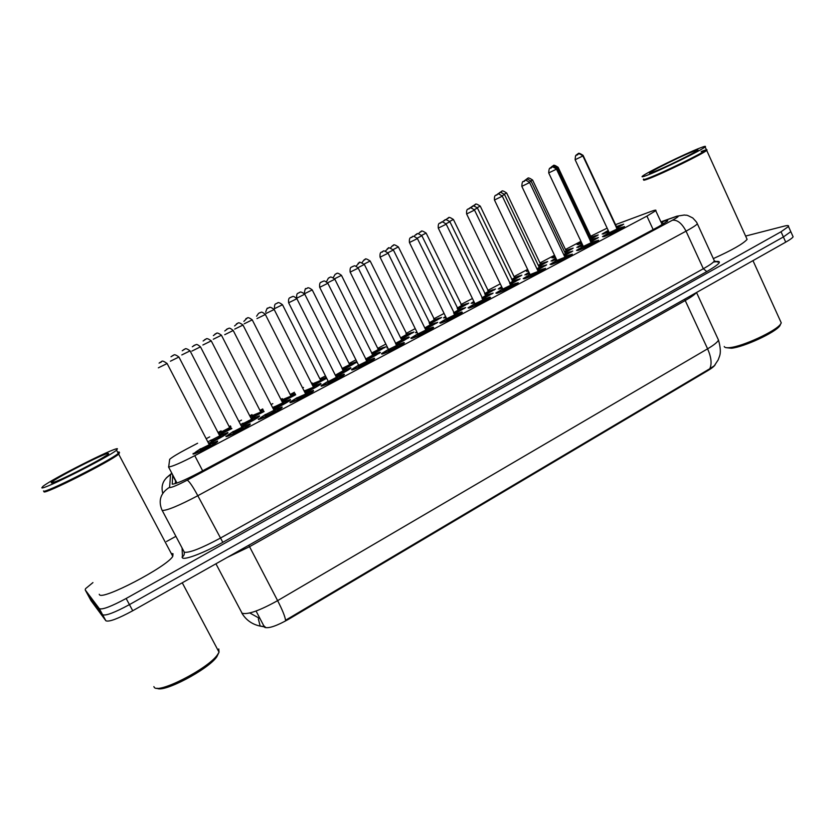 <?xml version="1.0" encoding="UTF-8"?>
<svg xmlns="http://www.w3.org/2000/svg" width="835" height="835" viewBox="0 0 835 835"><rect width="100%" height="100%" fill="white"/><g stroke="black" fill="none" stroke-linecap="round" stroke-linejoin="round"><path stroke-width="1.25" d="M218.551 433.313L221.494 431.643M229.709 427.457L230.971 426.873M250.218 416.571L252.379 415.36M260.468 411.269L263.286 409.985M281.322 400.142L282.721 399.37M290.663 395.362L295.016 393.452M311.862 384.017L312.52 383.662M320.337 379.737L326.172 377.274M349.531 364.373L356.785 361.513M378.213 349.28L385.791 346.849L372.264 354.374M406.405 334.438L413.92 332.027L401.249 339.114M555.421 257.159L552.019 257.89L554.868 256.001M565.921 250.479L573.165 248.131L565.013 252.817M434.116 319.857L441.579 317.457L429.733 324.105M461.358 305.516L468.769 303.126L457.726 309.357M528.471 271.187L526.467 271.365L528.023 270.248M540.422 263.902L547.697 261.543L538.867 266.595M501.01 285.361L500.76 284.839M514.506 277.544L521.823 275.174L512.283 280.612M488.151 291.405L495.52 289.035L485.239 294.859M581.88 243.34L577.142 244.624L581.275 242.046M591.003 237.276L598.215 234.927L590.721 239.259M207.967 441.861L211.276 439.961M219.751 435.64L227.882 432.478L227.861 433.041C224.062 435.933 217.705 439.408 208.792 443.458M240.626 424.556L243.11 423.157M251.429 418.93L259.414 415.82L259.466 416.362C256.094 418.982 250.093 422.27 241.482 426.236M272.68 407.595L274.36 406.655M282.533 402.533L290.371 399.474L290.517 399.996C287.501 402.355 281.844 405.476 273.567 409.327M304.149 390.947L305.036 390.467M313.083 386.428L320.765 383.422L321.005 383.912C318.302 386.062 312.979 389.006 305.046 392.732M343.101 370.594L350.616 367.65L350.95 368.11C348.529 370.062 343.529 372.838 335.962 376.428M372.598 355.042L379.935 352.161L380.384 352.579L366.325 360.417M387.858 348.111L386.908 347.84L387.482 347.35M401.572 339.761L408.753 336.943L409.296 337.33L396.155 344.688M474.468 302.698L471.128 303.303L473.862 301.445M485.542 295.496L493.099 293.106L482.473 299.139M582.955 245.615L576.839 247.431L582.256 244.133M591.023 239.895L598.413 237.526L590.731 241.983M556.538 259.528L551.079 261.042L555.849 258.078M565.316 253.443L572.737 251.074L564.356 255.907M417.26 332.727L415.475 332.727L416.78 331.745M430.056 324.752L437.717 322.331L425.443 329.23M502.305 288.065L498.245 288.973L501.668 286.729M512.586 281.249L520.09 278.859L510.248 284.474M446.13 317.592L443.552 317.885L445.566 316.444M458.039 310.004L465.638 307.593L454.209 314.054M529.661 273.671L524.891 274.892L528.993 272.273M539.17 267.231L546.633 264.852L537.531 270.07M608.924 231.932L602.171 234.04L608.214 230.439M616.313 226.567L623.672 224.187L616.647 228.289M209.22 444.283L217.622 441.037L217.559 441.652C215.284 444.199 194.764 454.584 193.042 454.042L200.483 448.76M241.889 427.029L250.135 423.836L250.156 424.43C247.995 426.883 228.038 436.945 226.014 436.601L233.309 431.392M273.953 410.089L282.032 406.958L282.147 407.522C280.09 409.881 260.687 419.64 258.37 419.483L265.53 414.358M305.422 393.473L313.344 390.394L313.563 390.926C311.601 393.191 292.699 402.668 290.121 402.679L289.975 402.126L297.135 397.637M336.317 377.149L344.083 374.132L344.396 374.633C342.527 376.815 324.116 386.02 321.277 386.188L321.037 385.676L328.165 381.23M366.68 361.117L374.257 358.163L374.685 358.622C372.901 360.72 354.948 369.675 351.869 370.009L351.525 369.529L358.591 365.135M396.489 345.377L403.889 342.486L404.422 342.903C402.731 344.918 385.206 353.643 381.908 354.113L381.459 353.675L388.473 349.343M425.777 329.908L433 327.08L433.647 327.466C432.029 329.397 414.911 337.904 411.404 338.509L410.841 338.112L417.803 333.833M454.543 314.722L461.578 311.956L462.35 312.29C460.816 314.148 444.074 322.446 440.369 323.187L439.701 322.821L446.621 318.594M482.797 299.807L489.665 297.103L490.552 297.385C489.091 299.17 472.725 307.27 468.832 308.125L468.038 307.812L474.927 303.637M510.561 285.142L518.274 282.731C516.886 284.453 500.854 292.365 496.783 293.336L495.875 293.075L502.733 288.941M537.855 270.728L545.516 268.327C544.19 269.976 528.492 277.721 524.255 278.796L523.221 278.587L530.048 274.496M564.679 256.575L572.299 254.174C571.036 255.76 555.64 263.328 551.257 264.507L550.098 264.361L556.903 260.301M591.044 242.651L598.622 240.25C597.432 241.774 582.319 249.195 577.799 250.469L576.515 250.375L583.3 246.346M616.961 228.957L624.517 226.556C623.38 228.028 608.548 235.293 603.882 236.67L602.484 236.629L609.247 232.631M197.613 443.239L186.643 449.021C177.792 453.718 172.125 457.162 169.662 459.333L168.68 466.963C172.25 466.598 180.945 462.83 194.764 455.67L646.916 216.108L655.746 210.712C656.581 209.731 654.911 210.013 650.705 211.558L615.426 224.678M264.518 627.189L264.799 627.429C268.839 628.609 276.813 625.864 288.712 619.194L707.986 370.521C711.942 368.151 714.342 366.221 715.188 364.718M607.149 228.153L590.543 236.295M580.941 241.346L565.462 249.498M554.513 255.27L539.963 262.931M527.626 269.423L514.047 276.583M500.269 283.837L487.703 290.455M472.433 298.502L460.91 304.566M444.095 313.428L433.657 318.918M415.245 328.625L405.946 333.52M385.864 344.093L377.754 348.362M355.95 359.843L349.072 363.465M325.483 375.896L319.889 378.839M312.144 382.921L311.486 383.265M303.512 387.461L302.614 387.931M294.411 392.262L290.215 394.475M282.334 398.619L280.925 399.36M272.805 403.639L271.114 404.526M262.743 408.931L260.009 410.382M251.993 414.598L249.801 415.757M241.534 420.109L239.019 421.435M230.491 425.923L229.26 426.57M221.098 430.87L218.102 432.446M209.679 436.882L206.297 438.667M357.046 362.035L342.757 369.915M326.683 378.297L312.728 385.728M295.684 394.778L282.167 401.812M264.079 411.54L251.053 418.189M231.869 428.595L219.344 434.858M215.931 563.782L242.077 613.234C247.828 614.81 259.675 610.615 277.617 600.647C282.418 609.988 285.059 616.533 285.539 620.259L709.792 368.736L714.301 365.782L718.173 359.906L719.582 356.096C720.856 352.589 720.501 347.245 718.497 340.075L717.651 338.248M263.745 625.718L265.415 627.189M790.38 230.742L790.797 231.66L783.397 236.952L129.446 604.613C114.593 612.639 105.648 616.011 102.611 614.727L88.072 595.198L102.611 614.727C105.648 616.011 114.593 612.639 129.446 604.613L783.397 236.952L790.797 231.66L790.38 230.742M260.061 618.683L249.801 612.973M792.686 235.867L793.114 236.806C792.394 237.975 789.931 239.76 785.725 242.15L132.734 610.75C117.902 618.787 108.947 622.127 105.878 620.781L90.984 600.595M172.72 474.938L172.219 484.175C175.841 483.987 184.577 480.282 198.438 473.048L658.794 226.567L667.509 221.077C668.324 220.033 666.591 220.252 662.312 221.766L661.059 222.204M745.613 236.065L784.096 226.16C787.603 225.283 789.065 225.398 788.48 226.504L781.049 231.765L126.148 598.476C111.274 606.492 102.34 609.884 99.334 608.673L85.212 589.907L85.525 588.685L92.936 582.59M166.53 541.497L175.882 536.352M175.287 483.622L175.59 480.396M218.728 652.845L216.808 656.801C208.322 669.44 163.159 693.238 157.043 688.217M218.77 648.952L219.041 652.198L217.434 654.828C208.03 668.825 157.178 694.772 154.11 687.08L153.87 686.631M119.52 452.674L118.664 454.146C111.118 461.056 44.213 494.821 43.973 491.794L44.14 491.22C44.37 494.174 109.291 461.494 117.829 454.177L117.996 453.645C109.385 461.014 43.775 494.028 43.587 491.063L43.514 490.938M171.238 553.448L173.012 553.751L172.772 556.35C167.157 566.715 101.494 601.012 99.396 594.572L99.24 594.28M119.175 452.591L117.829 454.177M117.641 452.215L119.144 451.965L117.996 453.645M117.432 448.739L116.556 450.159C108.926 456.933 41.98 490.667 41.813 487.776L42.94 486.377C51.801 479.029 114.353 447.456 117.432 448.739M117.871 452.654L118.956 452.507M780.652 323.99L779.838 325.807C775.485 332.497 743.526 347.245 731.345 348.226L726.419 347.704M780.412 321.005L781.268 322.894L780.548 324.137C775.997 331.119 742.482 346.588 729.769 347.621C726.408 347.986 724.571 347.611 724.248 346.494M701.181 151.542C705.888 149.726 707.756 149.298 706.796 150.279L706.692 150.373C703.842 153.463 662.343 173.732 648.607 178.763C644.568 180.276 642.992 180.59 643.858 179.713M746.5 238.006L747.116 239.384C743.244 243.778 731.982 250.187 713.33 258.61M706.337 149.59L706.107 150.3C702.673 153.619 662.176 173.377 648.732 178.304L643.785 179.567M706.149 149.173L706.285 149.841C702.819 153.181 661.884 173.158 648.315 178.126C644.213 179.682 642.647 179.984 643.618 179.045M699.636 148.139C704.479 146.25 706.306 145.833 705.116 146.897C702.225 149.924 660.725 170.204 647.021 175.308C642.783 176.926 641.259 177.218 642.449 176.185C645.747 173.012 684.627 153.943 699.636 148.139M176.978 483.048L168.513 466.911M264.006 626.219L260.53 619.57M260.332 619.194L256.053 611.022M707.986 370.521L707.694 369.895M288.712 619.194L288.346 618.495M202.654 470.794L194.764 455.67M653.158 229.583L646.916 216.108M684.69 299.18L685.222 300.527L249.529 546.706L227.11 557.467M696.254 292.657C694.856 294.505 691.182 297.124 685.222 300.527L707.6 348.821C713.883 345.095 717.515 342.183 718.497 340.075L696.526 292.5M241.806 613.015C245.981 620.019 252.107 624.382 260.207 626.104L264.361 626.584M709.792 368.736C712.036 363.893 711.305 357.255 707.6 348.821L277.617 600.647L248.788 545.234M785.725 242.15L781.049 231.765M132.734 610.75L126.148 598.476M105.878 620.781L99.334 608.673M91.057 600.72L85.212 589.907M171.906 473.382L170.538 474.76L169.578 487.619C172 487.515 177.876 485.02 187.217 480.146L672.373 220.242C678.657 216.766 679.857 215.555 675.985 216.609L660.944 221.943M696.901 222.82L697.371 223.811C696.129 225.273 692.351 227.725 686.046 231.159L197.811 495.719C178.899 505.666 167.052 510.582 162.272 510.446L161.896 509.882C158.128 500.509 160.623 493.005 169.38 487.379M714.979 261.605C722.839 260.478 720.114 263.808 706.817 271.573L222.82 542.312L197.811 495.719C192.875 486.565 189.336 481.377 187.217 480.146M676.653 216.255L674.523 217.1M222.82 542.312C204.69 552.53 185.193 560.055 182.521 557.978L182.082 548.115M162.178 510.404L184.337 552.248C189.42 552.979 201.339 548.324 220.085 538.262L703.331 268.734C709.573 265.227 713.267 262.628 714.405 260.958L713.81 259.664M672.373 220.242C677.31 219.626 681.871 223.269 686.046 231.159L703.331 268.734L706.817 271.573M184.128 552.102C184.66 554.242 183.951 555.912 182.009 557.112M170.538 474.76C163.316 479.165 160.717 485.365 162.752 493.339M175.444 480.751L172.574 475.282M663.355 224.01L662.312 221.766M623.307 227.464L621.365 227.423L617.117 229.082L621.365 227.423C627.951 225.231 611.293 234.061 605.584 235.773C603.162 236.409 604.383 235.428 609.247 232.829C602.86 236.482 604.404 235.491 604.06 236.618M617.451 229.5C620.603 228.477 612.358 232.829 609.54 233.675L609.341 232.84M582.882 155.957L575.138 159.735L609.289 232.725L617.013 229.051M578.05 154.287L576.902 154.851L578.05 154.287M603.695 234.009C602.557 233.967 604.091 232.829 608.287 230.596C603.935 232.955 602.901 233.821 605.198 233.184L608.84 231.775M616.574 228.132C621.741 225.398 623.067 224.385 620.562 225.074L616.439 226.692L622.482 225.074M577.225 154.256L578.342 153.692L577.225 154.256M616.794 227.078L616.387 227.725M578.645 244.582C577.903 244.425 578.801 243.632 581.358 242.223C578.624 243.81 578.175 244.342 580.022 243.81L581.797 243.162M590.658 239.113C596.117 236.263 597.651 235.146 595.261 235.773L591.117 237.401L597.046 235.794M551.006 167.313L552.311 166.228C554.179 166.843 551.559 162.992 558.114 167.271L557.112 167.804M552.363 166.196L553.48 165.643L552.363 166.196M590.157 238.059L591.034 237.338M591.472 237.766L590.481 238.747M578.102 250.375C578.467 249.227 576.849 250.249 583.289 246.555C578.488 249.133 577.235 250.135 579.521 249.561C585.032 247.964 601.972 238.987 595.532 241.085L591.201 242.776L595.574 241.065L597.411 241.158M591.535 243.204L591.545 243.194C594.729 242.16 586.295 246.628 583.54 247.431L583.394 246.576M548.71 172.929C549.075 165.591 550.954 168.983 550.401 168.054C552.499 168.607 550.129 164.516 556.496 169.161L548.71 172.929L583.341 246.45L591.086 242.745M551.622 167.449L550.453 168.023L551.622 167.449M551.705 264.371C552.081 263.192 550.39 264.267 556.893 260.51C552.144 263.077 550.849 264.1 553.01 263.589C558.302 262.117 575.545 252.984 569.303 254.967L564.752 256.742M529.62 182.541L521.823 186.362L556.955 260.405L565.243 257.107C568.332 256.136 559.753 260.677 557.102 261.418L557.008 260.541M521.823 186.362C522.157 178.961 524.067 182.385 523.493 181.456C525.591 181.999 523.294 177.886 529.63 182.562L564.721 256.679M524.735 180.83L523.555 181.425L524.735 180.83M524.839 278.619C523.441 278.639 525.173 277.335 530.048 274.705C525.34 277.262 524.015 278.305 526.05 277.857C531.112 276.51 548.658 267.221 542.614 269.089L538.032 270.864M502.294 196.183L494.466 200.014L530.11 274.611L538.491 271.271C541.477 270.352 532.751 274.976 530.204 275.654L530.162 274.746M494.466 200.014C494.049 194.002 496.595 195.494 496.105 195.087C498.224 195.63 495.906 191.497 502.315 196.204L537.907 270.843M497.389 194.451L496.178 195.056L497.389 194.451M497.503 293.116C496.084 293.127 497.827 291.812 502.722 289.161C498.067 291.697 496.7 292.761 498.61 292.375C503.442 291.164 521.301 281.708 515.466 283.451L510.738 285.278L515.519 283.43L517.063 283.649M511.083 285.737L511.27 285.674C514.151 284.818 505.269 289.526 502.837 290.131L502.847 289.202M466.629 213.948L502.785 289.056L510.623 285.267M466.88 213.843L466.619 213.917C466.18 207.863 468.759 209.366 468.247 208.959C470.408 209.512 468.038 205.337 474.51 210.086L466.88 213.843M469.552 208.312L468.32 208.927L469.552 208.312M474.499 210.055L511.218 285.695M578.384 247.41C577.361 247.317 578.676 246.283 582.339 244.3C578.54 246.409 577.684 247.181 579.782 246.607L582.872 245.438M590.658 241.826C596.263 238.893 597.839 237.735 595.397 238.361L591.17 240.021L595.428 238.34L597.223 238.403M591.504 240.417L591.504 240.417C592.547 240.125 592.203 240.459 590.47 241.44M557.31 168.169L556.267 168.743M551.434 167.094L552.572 166.52L551.434 167.094M590.147 240.741L591.065 239.979M552.634 261.031C551.726 260.906 552.822 259.977 555.933 258.255C552.718 260.092 552.05 260.76 553.929 260.259L556.454 259.341M564.283 255.75C570.336 252.619 572.173 251.325 569.814 251.878L565.472 253.569L569.856 251.857L571.547 251.961M563.782 254.675L565.41 253.652L566.255 253.955L564.105 255.374M531.133 181.226L529.411 182.155M525.215 180.141L526.374 179.567L525.215 180.141M523.848 181.268L525.152 180.172C527.073 180.798 524.401 176.832 531.144 181.258L565.358 253.537M526.457 274.892C525.747 274.652 526.624 273.838 529.087 272.461C526.467 274.016 525.987 274.579 527.647 274.141L529.567 273.473M537.458 269.914C543.94 266.584 546.059 265.154 543.794 265.613L539.337 267.357L543.846 265.593L545.443 265.749M539.911 267.805L537.291 269.538M504.517 194.513L502.086 195.797M498.547 193.417L499.727 192.833L498.547 193.417M536.947 268.839L539.222 267.325M108.237 453.488C114.197 453.04 52.469 484.958 51.363 482.849C48.096 481.952 105.659 452.278 108.237 453.488M693.217 151.459C712.192 143.85 669.743 165.8 653.638 171.885C636.447 178.607 676.997 157.711 693.217 151.459M499.821 288.993C499.34 288.628 499.988 287.939 501.762 286.937C499.779 288.19 499.497 288.628 500.916 288.263L502.2 287.835M510.164 284.317C517.084 280.81 519.474 279.224 517.345 279.589L512.763 281.364L517.387 279.568L518.9 279.756M513.076 281.802L509.997 283.952M477.443 208.019L474.27 209.668M471.42 206.923L472.62 206.328L471.42 206.923M509.653 283.242L512.638 281.343M553.532 257.858L554.972 256.22C553.417 257.232 553.365 257.524 554.805 257.096L555.306 256.94M564.94 252.671C570.816 249.623 572.601 248.381 570.295 248.934L566.057 250.604L571.996 248.997M564.45 251.627L566.829 250.949L564.773 252.306M525.466 180.005L526.739 178.951C528.628 179.567 525.966 175.694 532.584 180.005L530.935 180.861M526.791 178.93L527.918 178.366L526.791 178.93M532.584 180.005L565.953 250.542M538.805 266.448C545.088 263.223 547.134 261.846 544.921 262.315L540.569 264.017L544.963 262.294L546.539 262.42M538.304 265.415L540.516 264.09L541.351 264.382L538.627 266.094M499.466 192.948L500.739 191.893C502.628 192.509 499.998 188.606 506.636 192.958L504.309 194.148M500.802 191.862L501.939 191.288L500.802 191.862M506.636 192.958L540.464 263.975M512.21 280.456C518.911 277.053 521.217 275.54 519.13 275.915L514.663 277.658L519.172 275.894L520.654 276.061M511.709 279.422L514.611 277.742L515.445 278.034L512.043 280.111M480.24 206.088L477.234 207.654M474.363 205.013L475.533 204.439L474.363 205.013M472.996 206.161L474.301 205.055C476.232 205.66 473.549 201.746 480.25 206.12L514.548 277.617M485.166 294.713C492.264 291.133 494.842 289.474 492.9 289.745L488.318 291.53L492.953 289.724L494.341 289.922M488.663 291.947L484.989 294.358M453.415 219.469L449.689 221.39M447.487 218.394L448.677 217.799L447.487 218.394M484.655 293.67L488.204 291.498M469.677 307.875L469.688 307.875C468.247 307.875 470.001 306.539 474.917 303.856M474.917 303.867C470.314 306.382 468.905 307.478 470.679 307.144C475.282 306.08 493.454 296.456 487.838 298.064L482.974 299.942L487.89 298.043L489.32 298.293M483.569 300.329C486.335 299.535 477.296 304.326 474.99 304.869L475.355 304.222M438.291 228.101L474.99 303.763L482.86 299.932M438.49 228.018L438.281 228.07C437.79 222.016 440.421 223.467 439.888 223.081C441.965 223.613 439.888 219.438 446.214 224.208L438.49 228.018M441.214 222.413L439.972 223.039L441.214 222.413M441.329 322.905L441.36 322.884C441.976 321.454 439.586 322.988 446.621 318.824C442.059 321.329 440.609 322.456 442.258 322.185C446.6 321.266 465.105 311.465 459.72 312.948L454.72 314.868L459.772 312.916L461.129 313.229M455.378 315.244C458.029 314.524 448.823 319.398 446.642 319.868L446.756 318.897M409.442 242.505L446.683 318.74L454.605 314.858M409.599 242.442L409.432 242.474C408.92 236.368 411.571 237.839 411.029 237.453C413.137 237.996 410.924 233.79 417.416 238.591L409.599 242.442M412.386 236.775L411.112 237.411L412.386 236.775M417.406 238.559L455.315 315.275M412.469 338.206L412.511 338.165C413.148 336.724 410.736 338.269 417.813 334.063C413.304 336.557 411.801 337.695 413.325 337.497C417.406 336.724 436.256 326.746 431.1 328.082L425.954 330.055L431.163 328.061L432.426 328.405M426.288 330.535L426.675 330.43C429.211 329.773 419.838 334.741 417.782 335.138L417.949 334.136M380.071 257.17L417.876 333.979L425.85 330.055M380.186 257.128L380.05 257.138C379.518 250.991 382.2 252.462 381.637 252.087C383.776 252.629 381.543 248.381 388.098 253.224L380.186 257.128M383.025 251.398L381.72 252.045L383.025 251.398M388.087 253.193L425.923 330.222L426.622 330.451M383.088 353.789L383.15 353.716C383.766 352.286 381.365 353.821 388.484 349.573C384.017 352.057 382.472 353.226 383.86 353.08C387.68 352.464 406.864 342.298 401.969 343.498L396.677 345.523L402.021 343.477L403.201 343.863M397.011 346.014L397.46 345.888C399.871 345.304 390.331 350.356 388.4 350.679L388.619 349.667M350.157 272.106L388.546 349.5L396.573 345.523M350.23 272.074L350.136 272.074C349.583 265.874 352.297 267.367 351.712 266.981L353.163 266.281C354.103 266.626 353.612 264.079 358.246 268.118L350.23 272.074M353.121 266.281L351.806 266.939L353.121 266.281M358.236 268.087L397.022 346.014M472.735 303.335L473.977 301.696L473.727 302.625L474.343 302.437M482.4 298.972C489.727 295.277 492.41 293.555 490.437 293.795L485.719 295.621L490.479 293.774L491.909 294.014M449.898 221.766L445.973 223.79M443.823 220.659L445.045 220.054L443.823 220.659M481.868 297.897L485.594 295.611M486.273 295.997L482.212 298.606M464.437 308.501L463.112 308.23L458.217 310.129L463.06 308.261C464.855 308.146 461.88 310.025 454.125 313.887M421.884 235.752L417.166 238.152M415.746 234.635L416.989 234.019L415.746 234.635M453.593 312.791L458.091 310.119M458.832 310.495L453.948 313.511M445.159 317.926L445.723 316.757L445.963 317.258M425.359 329.063C433.501 325.034 436.788 323.009 435.212 322.968L430.244 324.878L435.265 322.947L436.548 323.228M430.683 325.316L425.161 328.666M385.279 251.095L388.4 248.256C387.889 247.129 389.548 247.713 393.389 249.999L387.847 252.786M387.179 248.861L388.432 248.225L387.179 248.861M424.806 327.946L430.108 324.878M396.061 344.511C404.599 340.336 408.2 338.144 406.875 337.935L401.771 339.897M395.498 343.352L401.719 340.043L402.616 340.336L395.853 344.093M364.352 264.455L357.985 267.67M358.09 263.328L359.374 262.691L358.09 263.328M356.086 266.156L359.332 262.733C358.81 261.595 360.49 262.18 364.373 264.486L401.645 339.897M457.653 309.2C465.147 305.464 468.007 303.658 466.233 303.804L461.536 305.631L466.285 303.783L467.6 304.023M426.132 233.08L421.665 235.366M420.151 231.994L421.351 231.399L420.151 231.994M457.131 308.146L461.411 305.61M462.11 305.975L457.476 308.846M429.66 323.949C437.54 320.045 440.692 318.104 439.116 318.104L434.294 319.972L439.168 318.083L440.4 318.354M398.389 246.92L393.149 249.592M392.346 245.834L393.567 245.219L392.346 245.834M429.127 322.863L434.169 319.951M434.92 320.316L429.472 323.573M401.176 338.947C409.421 334.898 412.876 332.8 411.53 332.654L406.593 334.564L411.582 332.622L412.74 332.935M407.031 334.971L400.977 338.551M370.166 261L364.123 264.058M364.06 259.915L365.302 259.288L364.06 259.915M400.623 337.841L406.457 334.543M353.153 369.665L353.236 369.571C353.883 368.11 351.42 369.686 358.612 365.365C354.186 367.838 352.6 369.039 353.863 368.955C357.401 368.496 376.95 358.142 372.295 359.196L366.857 361.273M358.862 366.022L367.776 361.618M367.212 361.764L367.703 361.628C369.988 361.127 360.271 366.262 358.486 366.502L358.747 365.469M319.69 287.323L358.674 365.302L366.763 361.273M319.732 287.303L319.669 287.282C319.095 281.03 321.83 282.533 321.235 282.157L322.727 281.437C323.761 281.739 323.166 279.255 327.852 283.295L319.732 287.303M322.686 281.437L321.339 282.115L322.686 281.437M328.395 382.148L337.423 377.66M322.769 385.718C323.406 384.257 320.953 385.822 328.186 381.459C323.813 383.923 322.185 385.144 323.302 385.123C326.558 384.831 346.473 374.289 342.089 375.186L336.495 377.305L342.152 375.155L343.154 375.604M336.849 377.806L337.413 377.66C339.563 377.232 329.658 382.472 328.019 382.628L328.332 381.574M296.874 298.711L288.639 302.781L328.343 381.574L336.401 377.316M291.666 296.884L290.298 297.563L291.666 296.884M297.197 397.857C292.855 400.299 291.185 401.541 292.177 401.593C295.131 401.468 315.421 390.728 311.309 391.469L297.229 397.815C289.902 402.272 292.375 400.685 291.718 402.167M265.342 314.451L305.579 393.838L306.549 393.984C308.564 393.64 298.471 398.973 296.989 399.046L297.364 398.118M256.596 316.214L258.568 313.365L260.092 312.624C261.021 312.948 260.718 310.401 265.363 314.492L256.982 318.584M260.082 312.614L258.683 313.313L260.082 312.614M260.071 418.878C260.75 417.458 258.349 418.982 265.624 414.557C261.324 416.989 259.612 418.262 260.468 418.366C263.108 418.429 283.785 407.48 279.965 408.054L273.995 410.309L280.038 408.023L280.894 408.513M274.444 410.789L275.112 410.622C276.98 410.361 266.699 415.799 265.363 415.778L265.791 415.026M265.624 414.557L274.057 410.277M233.215 330.493L224.73 334.699M227.882 328.646L226.462 329.355L227.882 328.646M233.184 432.551L242.849 427.624M227.809 435.818C228.279 434.743 226.65 435.693 233.414 431.591C229.176 434.012 227.423 435.296 228.153 435.463C230.46 435.713 251.544 424.556 248.016 424.952L241.962 427.238M242.359 427.75L243.079 427.572C244.791 427.395 234.322 432.937 233.142 432.822L233.56 432.248M233.424 431.611L242.004 427.228L248.11 424.921L248.882 425.433M200.473 346.838L191.862 351.107M195.077 344.98L193.626 345.7L195.077 344.98M195.171 452.539L200.588 448.959C196.402 451.359 194.618 452.664 195.223 452.894C197.196 453.332 218.676 441.955 215.472 442.174L209.324 444.481L215.566 442.132L216.275 442.665M200.598 448.99L209.303 444.721L210.43 444.846C211.986 444.752 201.308 450.409 200.306 450.201L200.734 449.637M167.104 363.486L209.199 444.523M159.088 363.142L160.017 362.442C162.397 362.922 160.07 358.486 167.125 363.528L158.358 367.838M161.635 361.628L160.163 362.369L161.635 361.628M366.241 360.24C375.145 355.919 379.069 353.57 378.036 353.174L372.786 355.178L378.088 353.142L379.173 353.518M373.109 355.658L366.012 359.781M326.464 281.729L328.405 278.118L329.658 277.502C330.013 278.253 329.293 275.018 334.835 279.224L327.581 282.825M328.489 278.065L329.804 277.418L328.489 278.065M365.636 359.019L372.661 355.178M335.868 376.241C345.116 371.815 349.385 369.289 348.675 368.673L343.289 370.73L348.738 368.642L349.74 369.049M343.623 371.21L344.135 371.074C343.623 371.972 340.774 373.516 335.607 375.729M304.754 294.191L296.759 298.178M298.356 293.064L299.681 292.407L298.356 293.064M335.326 375.176L343.175 370.73M335.451 375.416L344.218 371.064M304.952 392.533C314.503 388.014 319.116 385.321 318.782 384.465L313.167 386.615L318.855 384.434L319.784 384.862M305.109 390.613L314.158 386.908C316.152 386.532 306.372 391.698 304.879 391.813L305.276 391.229M274.151 309.461L313.146 386.574M265.634 312.175C266.845 308.658 267.482 307.395 267.565 308.397L268.87 307.76C269.235 308.522 268.484 305.234 274.172 309.493L266.021 313.48M267.67 308.345L269.027 307.666L267.67 308.345M305.046 390.686L304.243 391.145L305.046 390.686M273.462 409.119C280.487 406.144 291.029 400.059 288.357 400.539L282.595 402.731L288.43 400.497L289.286 400.957M283.034 403.18L283.649 403.023C285.507 402.72 275.529 407.991 274.193 408.012L274.59 407.449M274.444 406.822L282.668 402.877L242.995 325.055L234.739 329.094M242.985 325.013L242.995 325.055C237.297 320.765 237.975 324.074 237.631 323.312L234.572 325.942M236.42 323.897L237.798 323.218L236.42 323.897M241.367 426.007C248.141 423.261 259.967 416.519 257.357 416.905L251.46 419.149L257.441 416.863L258.224 417.343M240.741 424.785L251.533 419.295L252.567 419.441C254.278 419.222 244.123 424.587 242.933 424.524L243.35 423.867M211.234 340.857L251.439 419.118M203.135 340.993L205.807 339.146C206.161 339.918 205.473 336.578 211.255 340.889L202.874 345.001M204.585 339.751L205.984 339.052L204.585 339.751M208.656 443.197C215.002 440.786 228.331 433.292 225.794 433.574L219.741 435.839M220.2 436.34L220.91 436.162C222.475 436.027 212.132 441.496 211.098 441.339L211.505 440.796M211.38 440.149L219.751 435.87M170.998 356.764L173.419 355.272C173.763 356.054 173.054 352.694 178.92 357.025L170.403 361.211M172.156 355.887L173.586 355.178L172.156 355.887M372.18 354.207C380.781 350.032 384.549 347.777 383.474 347.443M371.606 353.048L378.339 349.541L379.226 349.823L371.972 353.779M333.28 277.564L335.19 274.277L336.421 273.671C336.745 274.412 336.067 271.26 341.463 275.352L334.584 278.775M335.273 274.235L336.547 273.598L335.273 274.235M341.463 275.352L378.265 349.395M342.674 369.738C351.608 365.438 355.689 363.027 354.917 362.505L349.729 364.498L354.979 362.473L355.981 362.839M342.037 368.486L349.667 364.644L350.564 364.926L342.433 369.268M312.227 289.902L304.504 293.753M305.986 288.806L307.28 288.169L305.986 288.806M304.253 293.429C304.984 289.244 305.537 287.72 305.892 288.858L307.155 288.242C307.478 288.983 306.789 285.81 312.238 289.933L349.583 364.498M342.277 368.955L350.648 364.811M312.634 385.54C321.872 381.146 326.287 378.568 325.869 377.817L320.546 379.862L326.475 377.869M312.248 384.778L312.645 383.902M312.582 383.787L321.381 380.186C323.354 379.789 313.845 384.81 312.353 384.945M282.491 304.733L274.59 308.637M276.187 303.637L277.502 302.99L276.187 303.637M274.527 308.512C274.151 302.552 276.615 304.097 276.082 303.689L277.356 303.074C277.7 303.815 276.98 300.61 282.512 304.765L320.4 379.862M282.073 401.614L295.548 394.506M282.783 399.506L291.728 395.821C293.576 395.498 283.9 400.612 282.543 400.664L282.919 399.798M252.222 319.826L290.705 395.508M243.862 321.381L247.024 318.166C247.379 318.918 246.649 315.682 252.243 319.857L244.217 323.792M245.834 318.74L247.181 318.072L245.834 318.74M295.152 393.723L290.726 395.55L295.141 393.713M282.731 399.589L281.416 400.33L282.731 399.589M250.938 417.97L263.964 411.321M252.462 415.506L261.553 411.738C263.265 411.488 253.412 416.686 252.201 416.665L252.608 415.966M221.421 335.2L260.478 411.425M213.363 335.618L216.15 333.53C216.515 334.282 215.764 331.036 221.432 335.232L213.29 339.229M214.95 334.115L216.307 333.436L214.95 334.115M263.401 410.204L260.499 411.467L263.401 410.204M252.421 415.569L250.323 416.78L252.421 415.569M219.229 434.628L231.765 428.397M230.168 428.105L230.825 427.938C232.401 427.77 222.36 433.062 221.306 432.958L221.713 432.394M221.578 431.81L229.709 427.624M182.239 350.763L184.702 349.176C185.057 349.928 184.368 346.661 190.067 350.877L181.8 354.938M183.491 349.771L184.879 349.082L183.491 349.771M221.557 431.841L218.666 433.542L221.557 431.841M193.156 453.426L193.47 454.01M226.055 435.995L226.348 436.559M258.318 418.899L258.599 419.452M289.975 402.126L290.246 402.668M662.207 224.678L655.746 210.712M264.883 626.96L260.207 626.104L258.339 618.892M793.114 236.806L788.48 226.504M713.476 262.023C717.849 261.438 719.311 261.459 717.87 262.106L714.405 260.958L697.371 223.811C696.672 222.538 697.695 223.175 692.779 217.966C684.836 213.927 687.716 215.722 684.397 215.012L676.851 216.192L660.903 221.859M171.812 473.195L166.259 477.944M617.368 229.531L582.893 155.978C576.62 151.375 578.905 155.435 576.849 154.882C577.382 155.811 575.534 152.44 575.138 159.735M616.7 227.11L583.07 155.341C576.4 150.999 579.052 154.913 577.173 154.277L575.451 156.061M558.114 167.271L591.43 237.787M591.504 243.215L556.496 169.161M564.846 256.7L569.345 254.946L571.088 255.082M538.022 270.864L542.666 269.068L544.305 269.246M591.952 240.386L591.117 240.094L557.321 168.19C550.641 163.806 553.261 167.751 551.382 167.115L550.035 168.252M540.13 267.743L539.274 267.45L504.528 194.534C497.723 190.088 500.426 194.075 498.485 193.449L497.169 194.555M216.808 656.801L217.434 654.828M182.26 582.788L219.041 652.198M118.664 454.146L172.772 556.35M118.361 453.749L118.914 453.937M116.556 450.159L118.278 453.415M105.617 455.879C98.008 461.306 55.246 483.319 51.687 482.693L55.34 481.711M779.838 325.807L780.548 324.137M752.972 260.635L781.268 322.894M706.692 150.373L747.116 239.384M705.116 146.897L706.41 149.736M696.056 151.396L696.066 151.344C690.827 154.955 663.063 168.357 653.721 171.853L652.208 172.407M470.001 208.134L471.347 206.955C473.32 207.591 470.616 203.552 477.453 208.051L513.087 281.802M528.2 270.613L527.991 271.344M488.799 291.906L453.426 219.501C446.662 215.096 449.376 219.041 447.414 218.426L445.994 219.751M483.517 300.349L446.214 224.208M486.231 296.018L449.919 221.797C443.009 217.257 445.744 221.327 443.75 220.69L442.258 222.1M458.78 310.516L421.894 235.773C414.964 231.212 417.667 235.303 415.673 234.677L414.014 236.409M393.389 249.999L430.85 325.264M408.096 338.248L406.927 337.904L401.76 339.897M462.068 306.007L426.142 233.111C419.347 228.665 422.051 232.652 420.078 232.036L418.492 233.664M434.868 320.337L398.399 246.951C391.531 242.474 394.266 246.492 392.273 245.876L390.529 247.911M407.209 334.929L370.176 261.031C363.277 256.522 365.98 260.562 363.976 259.956L362.108 262.524M366.847 361.273L372.358 359.175L373.454 359.582M367.223 361.774L327.852 283.295M336.86 377.817L337.444 377.785L336.495 377.493L296.895 298.753C292.313 294.682 292.605 297.208 291.697 296.884L290.194 297.615C290.81 297.98 288.012 296.529 288.639 302.781M305.558 393.64L311.382 391.438L312.311 391.907M274.454 410.799L275.028 410.663L274.089 410.486L233.236 330.535C228.466 326.401 228.863 328.99 227.892 328.656L224.782 330.973M242.369 427.76L242.985 427.614L242.004 427.447L200.494 346.869C195.703 342.747 196.121 345.283 195.098 344.98L192.3 346.765M334.835 279.224L373.12 355.658M296.728 298.147C296.154 292.01 298.846 293.482 298.262 293.116L299.535 292.49C299.901 293.252 299.17 289.985 304.775 294.223L343.634 371.22M243.204 423.345L240.741 424.775M226.609 434.023L225.878 433.542L219.845 435.828M178.92 357.025L219.835 436.027L220.826 436.194L220.21 436.34M384.601 347.757L383.526 347.423L378.401 349.395M190.067 350.877L229.792 427.802L230.742 427.979"/></g></svg>
